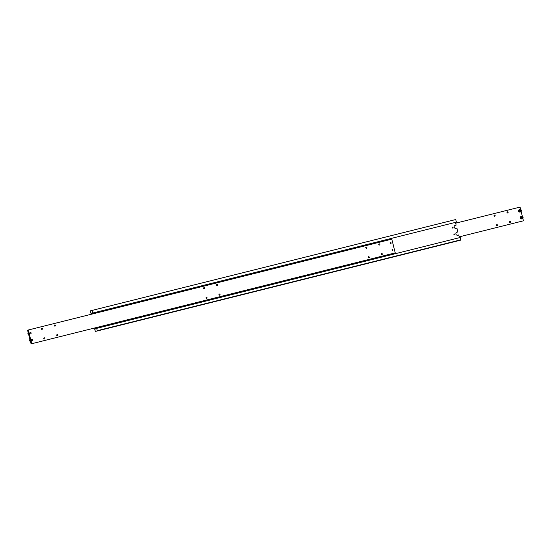 <?xml version="1.0" encoding="UTF-8"?>
<svg xmlns="http://www.w3.org/2000/svg" width="551" height="551" viewBox="0 0 551 551"><rect width="100%" height="100%" fill="white"/><g stroke="black" fill="none" stroke-linecap="round" stroke-linejoin="round"><path stroke-width="0.83" d="M96.645 328.362L97.396 330.944L460.767 240.126L460.202 237.495L96.645 328.362L96.521 328.83L96.184 328.479L459.555 237.66L458.618 234.974L457.709 235.201A1.557 1.474 -103.7 0 1 457.702 235.208A1.557 1.474 -103.7 0 1 455.904 234.051A1.557 1.474 -103.7 0 1 456.951 232.185L457.86 231.964L456.903 228.121L455.994 228.348A1.557 1.474 -103.7 0 1 454.196 227.198A1.557 1.474 -103.7 0 1 455.243 225.331L456.152 225.104L455.47 222.37M92.354 313.12L92.485 312.651L92.816 313.009L92.1 313.182L92.306 314.008M91.445 313.34L90.984 313.457L91.115 312.989L91.7 313.278L91.907 314.104M97.396 330.944L95.364 331.44L94.62 328.857L95.53 328.63L95.144 329.167L94.813 328.809L95.53 328.63L95.33 327.824M454.231 233.989A0.468 0.448 -103.7 0 1 454.775 234.333A0.468 0.448 -103.7 0 1 454.458 234.898L454.458 234.898A0.468 0.448 -103.7 0 1 453.914 234.547A0.468 0.448 -103.7 0 1 454.231 233.989M454.306 234.905A0.468 0.448 76.3 0 0 454.1 234.044M452.523 227.129L452.523 227.129A0.468 0.448 -103.7 0 1 453.067 227.48A0.468 0.448 -103.7 0 1 452.75 228.045L452.75 228.045A0.468 0.448 -103.7 0 1 452.206 227.694A0.468 0.448 -103.7 0 1 452.523 227.129M452.598 228.052A0.468 0.448 76.3 0 0 452.385 227.191M95.722 327.721L96.184 328.479M460.788 239.83L97.417 330.648M96.838 328.32L460.202 237.495M457.626 235.222L458.618 234.974M90.984 313.457L90.233 310.874L455.636 219.56M92.423 310.633L93.009 312.961L456.38 222.143L455.794 219.815M90.233 310.874L92.272 310.378M455.918 228.369L456.903 228.121M95.929 328.541L459.3 237.722M30.284 332.418A0.716 0.675 -103.7 0 1 31.097 332.949A0.696 0.661 -103.7 0 1 30.629 333.789L30.629 333.803A0.716 0.675 -103.7 0 1 29.802 333.272A0.716 0.675 -103.7 0 1 30.284 332.418A0.716 0.675 -103.7 0 1 31.111 332.956A0.716 0.675 -103.7 0 1 30.622 333.803L30.622 333.803A0.696 0.661 -103.7 0 1 29.816 333.272A0.696 0.661 -103.7 0 1 30.291 332.439A0.716 0.675 -103.7 0 1 31.111 332.949A0.716 0.675 -103.7 0 1 30.629 333.803M28.135 330.049L31.855 343.686L395.225 252.868L391.802 239.155L28.135 330.049L28.005 330.517L27.674 330.159L391.045 239.341L27.674 330.159M31.221 343.404L31.552 343.762L31.09 343.872L31.221 343.404M368.901 257.868A0.592 0.558 -103.7 0 1 368.213 257.434A0.592 0.558 -103.7 0 1 368.612 256.725L368.612 256.725A0.592 0.558 -103.7 0 1 369.301 257.165A0.592 0.558 -103.7 0 1 368.901 257.868M381.877 254.631A0.592 0.558 -103.7 0 1 381.189 254.19A0.592 0.558 -103.7 0 1 381.595 253.481A0.592 0.558 -103.7 0 1 382.277 253.921A0.592 0.558 -103.7 0 1 381.877 254.631M366.505 248.274L366.505 248.274A0.592 0.558 -103.7 0 1 365.816 247.833A0.592 0.558 -103.7 0 1 366.222 247.124L366.222 247.124A0.592 0.558 -103.7 0 1 366.904 247.564A0.592 0.558 -103.7 0 1 366.505 248.274M379.481 245.03L379.481 245.03A0.592 0.558 -103.7 0 1 378.799 244.589A0.592 0.558 -103.7 0 1 379.198 243.879L379.198 243.879A0.592 0.558 -103.7 0 1 379.887 244.32A0.592 0.558 -103.7 0 1 379.481 245.03M44.459 338.961L44.459 338.961A0.592 0.558 -103.7 0 1 43.777 338.521A0.592 0.558 -103.7 0 1 44.176 337.811L44.176 337.811A0.592 0.558 -103.7 0 1 44.865 338.252A0.592 0.558 -103.7 0 1 44.459 338.961M57.442 335.717A0.592 0.558 -103.7 0 1 56.753 335.277A0.592 0.558 -103.7 0 1 57.152 334.567L57.152 334.567A0.592 0.558 -103.7 0 1 57.841 335.008A0.592 0.558 -103.7 0 1 57.442 335.717M42.069 329.36A0.592 0.558 -103.7 0 1 42.069 329.367A0.592 0.558 -103.7 0 1 41.38 328.926A0.592 0.558 -103.7 0 1 41.786 328.21A0.592 0.558 -103.7 0 1 42.468 328.651A0.592 0.558 -103.7 0 1 42.069 329.36M55.045 326.116A0.592 0.558 -103.7 0 1 55.045 326.123A0.592 0.558 -103.7 0 1 54.356 325.682A0.592 0.558 -103.7 0 1 54.763 324.973L54.763 324.973A0.592 0.558 -103.7 0 1 55.444 325.414A0.592 0.558 -103.7 0 1 55.045 326.116M390.824 243.528L390.824 243.528A0.468 0.448 -103.7 0 1 390.28 243.177A0.468 0.448 -103.7 0 1 390.604 242.612A0.468 0.448 -103.7 0 1 391.148 242.963A0.468 0.448 -103.7 0 1 390.824 243.528M390.356 243.342A0.468 0.448 76.3 0 0 390.273 242.991M392.532 250.381L392.532 250.381A0.468 0.448 -103.7 0 1 391.988 250.03A0.468 0.448 -103.7 0 1 392.312 249.472A0.468 0.448 -103.7 0 1 392.856 249.817A0.468 0.448 -103.7 0 1 392.532 250.381M392.064 250.202A0.468 0.448 76.3 0 0 391.981 249.844M206.68 298.415L206.68 298.415A0.592 0.558 -103.7 0 1 205.991 297.974A0.592 0.558 -103.7 0 1 206.398 297.264A0.592 0.558 -103.7 0 1 207.08 297.705A0.592 0.558 -103.7 0 1 206.68 298.415M219.656 295.171L219.656 295.171A0.592 0.558 -103.7 0 1 218.967 294.73A0.592 0.558 -103.7 0 1 219.374 294.02L219.374 294.02A0.592 0.558 -103.7 0 1 220.056 294.461A0.592 0.558 -103.7 0 1 219.656 295.171M204.29 288.82A0.592 0.558 -103.7 0 1 203.601 288.38A0.592 0.558 -103.7 0 1 204.001 287.67L204.001 287.67A0.592 0.558 -103.7 0 1 204.69 288.111A0.592 0.558 -103.7 0 1 204.29 288.82M217.266 285.576A0.592 0.558 -103.7 0 1 216.577 285.136A0.592 0.558 -103.7 0 1 216.984 284.426A0.592 0.558 -103.7 0 1 217.666 284.867A0.592 0.558 -103.7 0 1 217.266 285.576M32.337 340.663L32.337 340.663A0.716 0.675 -103.7 0 1 31.51 340.132A0.716 0.675 -103.7 0 1 31.992 339.271A0.696 0.661 -103.7 0 1 32.805 339.809A0.696 0.661 -103.7 0 1 32.33 340.663A0.696 0.661 -103.7 0 1 31.524 340.125A0.696 0.661 -103.7 0 1 31.999 339.292A0.716 0.675 -103.7 0 1 32.819 339.809A0.716 0.675 -103.7 0 1 32.337 340.663A0.716 0.675 -103.7 0 0 32.826 339.802A0.716 0.675 -103.7 0 0 31.999 339.271A0.716 0.675 -103.7 0 1 31.999 339.271M216.763 285.446A0.592 0.558 76.3 0 0 216.598 284.771M203.78 288.69A0.592 0.558 76.3 0 0 203.622 288.015M219.153 295.04A0.592 0.558 76.3 0 0 218.988 294.372M206.177 298.284A0.592 0.558 76.3 0 0 206.012 297.616M54.542 325.985A0.592 0.558 76.3 0 0 54.377 325.317M41.566 329.229A0.592 0.558 76.3 0 0 41.401 328.561M56.932 335.587A0.592 0.558 76.3 0 0 56.774 334.918M43.956 338.831A0.592 0.558 76.3 0 0 43.791 338.156M378.978 244.899A0.592 0.558 76.3 0 0 378.812 244.231M366.002 248.143A0.592 0.558 76.3 0 0 365.836 247.475M381.375 254.493A0.592 0.558 76.3 0 0 381.209 253.825M368.392 257.737A0.592 0.558 76.3 0 0 368.233 257.069M31.09 343.872L27.55 330.194M28.432 329.973L391.802 239.155M520.027 212.052A1.274 1.205 -103.7 0 1 518.546 211.109A1.274 1.205 -103.7 0 1 519.414 209.587A1.274 1.205 -103.7 0 1 519.414 209.58A1.274 1.205 -103.7 0 1 519.421 209.58L519.896 209.463A1.274 1.205 76.3 0 0 519.889 209.47A1.274 1.205 76.3 0 0 519.028 210.992A1.274 1.205 76.3 0 0 520.495 211.935A1.274 1.205 76.3 0 0 521.363 210.406A1.274 1.205 76.3 0 0 519.896 209.463L521.37 210.406L520.495 211.935A1.274 1.205 76.3 0 0 520.502 211.935L520.02 212.052M519.779 211.529L520.53 211.343L520.736 210.565L520.185 209.972M455.67 223.183L520.034 207.1L455.677 223.183M509.599 222.439A0.592 0.558 76.3 0 0 509.434 221.771M509.82 221.419L509.82 221.419A0.592 0.558 -103.7 0 1 510.502 221.86A0.592 0.558 -103.7 0 1 510.102 222.57L510.102 222.57A0.592 0.558 -103.7 0 1 509.413 222.129A0.592 0.558 -103.7 0 1 509.82 221.419M496.623 225.683A0.592 0.558 76.3 0 0 496.458 225.015M496.837 224.663A0.592 0.558 -103.7 0 1 497.525 225.104A0.592 0.558 -103.7 0 1 497.126 225.814L497.126 225.814A0.592 0.558 -103.7 0 1 496.437 225.373A0.592 0.558 -103.7 0 1 496.837 224.663M507.209 212.844A0.592 0.558 76.3 0 0 507.044 212.169M507.423 211.825A0.592 0.558 -103.7 0 1 508.112 212.266A0.592 0.558 -103.7 0 1 507.705 212.975A0.592 0.558 -103.7 0 1 507.023 212.534A0.592 0.558 -103.7 0 1 507.423 211.825M494.226 216.082A0.592 0.558 76.3 0 0 494.068 215.413M494.447 215.069L494.447 215.069A0.592 0.558 -103.7 0 1 495.135 215.51A0.592 0.558 -103.7 0 1 494.729 216.219L494.729 216.219A0.592 0.558 -103.7 0 1 494.047 215.778A0.592 0.558 -103.7 0 1 494.447 215.069M521.487 218.389L522.238 218.203L522.444 217.418L521.9 216.825M521.735 218.905A1.274 1.205 -103.7 0 1 520.261 217.962A1.274 1.205 -103.7 0 1 521.129 216.44A1.274 1.205 -103.7 0 1 521.129 216.433L521.604 216.323A1.274 1.205 76.3 0 0 520.736 217.845A1.274 1.205 76.3 0 0 522.21 218.788A1.274 1.205 76.3 0 0 523.071 217.266A1.274 1.205 76.3 0 0 521.597 216.323L523.085 217.259L521.728 218.905M522.706 217.356L522.506 218.134L521.756 218.32L521.212 217.728L521.411 216.949L522.162 216.763L522.444 217.418M522.844 218.382L523.45 220.806L459.093 236.896M520.64 209.532L520.034 207.1M522.348 216.385L521.136 211.529M520.454 209.91L520.998 210.503L520.798 211.281L520.048 211.467L519.497 210.875L519.703 210.096L520.454 209.91M28.652 334.609A1.274 1.205 -103.7 0 1 28.156 332.625L27.915 333.741L28.652 334.615M30.36 341.468A1.274 1.205 -103.7 0 1 29.864 339.478L29.63 340.594L30.36 341.468M519.235 210.943A1.102 1.04 76.3 0 0 520.516 211.756A1.102 1.04 76.3 0 0 521.26 210.434A1.102 1.04 76.3 0 0 519.986 209.621A1.102 1.04 76.3 0 0 519.235 210.943M520.943 217.797A1.102 1.04 76.3 0 0 522.224 218.609A1.102 1.04 76.3 0 0 522.968 217.287A1.102 1.04 76.3 0 0 521.694 216.474A1.102 1.04 76.3 0 0 520.943 217.797"/></g></svg>
